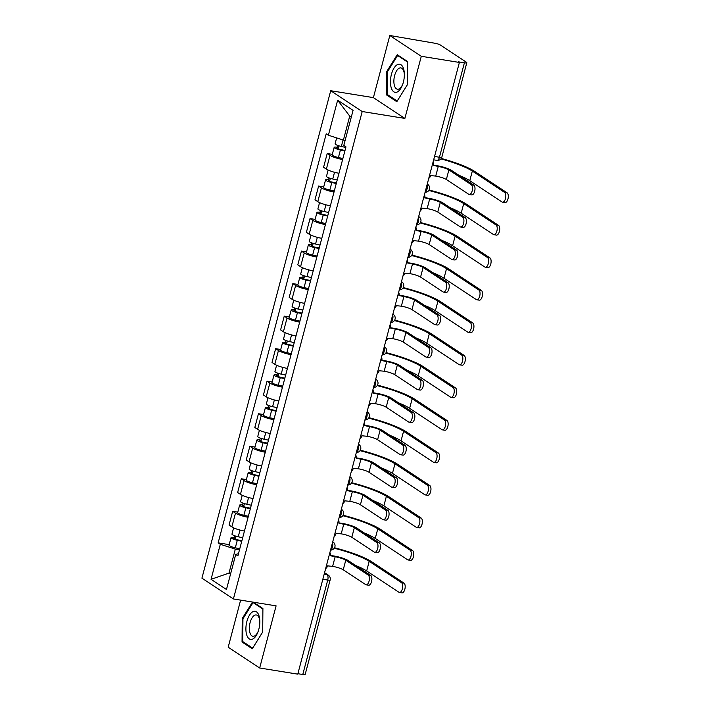 <?xml version="1.0" encoding="UTF-8"?>
<svg xmlns="http://www.w3.org/2000/svg" width="710" height="710" viewBox="0 0 710 710"><rect width="100%" height="100%" fill="white"/><g stroke="black" fill="none" stroke-linecap="round" stroke-linejoin="round"><path stroke-width="1.06" d="M240.628 600.128L228.194 647.2L259.674 667.995L297.765 674.145L459.388 62.444L421.296 56.285L389.817 35.5L373.398 97.625L330.709 90.729L201.924 578.171L233.404 598.965L362.198 111.523L404.877 118.419L421.296 56.285M389.817 35.5L434.76 43.221A4.384 0.799 14.8 0 1 440.422 45.049L466.39 62.205A4.384 0.799 14.8 0 1 466.807 62.711L441.851 157.15A4.384 0.799 -165.2 0 1 439.446 157.247L464.402 62.8A4.384 0.799 14.8 0 0 466.807 62.711M259.674 667.995L276.092 605.861L233.404 598.965M322.837 579.262L327.736 580.052A4.384 0.799 -165.2 0 0 330.141 579.963L305.185 674.411A4.384 0.799 -165.2 0 1 302.779 674.5L327.736 580.052A4.384 2.05 -80.8 0 0 326.999 574.674L324.488 573.014M297.88 673.71L302.779 674.5M464.402 62.8L458.465 61.841L459.388 62.444M342.611 159.519A10.091 1.837 -165.2 0 1 330.008 155.375L327.203 153.529L323.574 167.285L326.369 169.14A10.091 1.837 14.8 0 0 338.981 173.275M332.307 154.354L327.203 153.529M334.019 192.037A10.091 1.837 -165.2 0 1 321.417 187.901L318.613 186.055L314.983 199.812L317.778 201.658A10.091 1.837 14.8 0 0 330.381 205.802M323.707 186.872L318.613 186.055M325.428 224.564A10.091 1.837 -165.2 0 1 312.817 220.428L310.022 218.573L306.383 232.339L309.187 234.185A10.091 1.837 14.8 0 0 321.79 238.329M315.116 219.399L310.022 218.573M316.837 257.091A10.091 1.837 -165.2 0 1 304.226 252.946L301.43 251.1L297.792 264.857L300.587 266.711A10.091 1.837 14.8 0 0 313.199 270.847M306.525 251.926L301.43 251.1M308.238 289.609A10.091 1.837 -165.2 0 1 295.635 285.473L292.831 283.627L289.201 297.383L291.996 299.23A10.091 1.837 14.8 0 0 304.608 303.374M297.934 284.444L292.831 283.627M299.647 322.136A10.091 1.837 -165.2 0 1 287.044 318L284.24 316.145L280.61 329.91L283.405 331.756A10.091 1.837 14.8 0 0 296.008 335.901M289.334 316.971L284.24 316.145M291.056 354.663A10.091 1.837 -165.2 0 1 278.444 350.518L275.649 348.672L272.01 362.428L274.814 364.283A10.091 1.837 14.8 0 0 287.417 368.419M280.743 349.498L275.649 348.672M282.465 387.19A10.091 1.837 -165.2 0 1 269.853 383.045L267.058 381.199L263.419 394.955L266.214 396.801A10.091 1.837 14.8 0 0 278.826 400.946M272.152 382.015L267.058 381.199M273.865 419.708A10.091 1.837 -165.2 0 1 261.262 415.572L258.458 413.717L254.828 427.482L257.623 429.328A10.091 1.837 14.8 0 0 270.235 433.473M263.561 414.542L258.458 413.717M265.274 452.234A10.091 1.837 -165.2 0 1 252.671 448.09L249.867 446.244L246.237 460L249.032 461.855A10.091 1.837 14.8 0 0 261.635 465.991M254.961 447.069L249.867 446.244M256.683 484.761A10.091 1.837 -165.2 0 1 244.071 480.617L241.276 478.771L237.637 492.527L240.441 494.373A10.091 1.837 14.8 0 0 253.044 498.518M246.37 479.596L241.276 478.771M248.092 517.279A10.091 1.837 -165.2 0 1 235.48 513.144L232.685 511.289L229.046 525.054L231.842 526.9A10.091 1.837 14.8 0 0 244.453 531.044M237.779 512.114L232.685 511.289M351.281 117.123L349.728 116.103L343.4 140.083L345.14 140.367M343.4 140.083L328.384 135.228L337.64 100.208L353.065 110.387L343.809 145.408L345.965 146.837L237.886 555.886L235.729 554.466L226.472 589.486L211.056 579.307L220.313 544.277L235.321 549.132L228.984 573.112L230.537 574.133M328.384 135.228L326.227 133.808L218.156 542.857L220.313 544.277M330.709 90.729L362.198 111.523M373.398 97.625L404.877 118.419M396.81 101.707L407.238 84.96L407.442 61.468L397.218 54.714L386.79 71.453L386.586 94.954L396.81 101.707M252.511 602.053L242.243 618.525L242.048 642.026L252.272 648.78L262.7 632.033L262.904 608.541L253.266 602.169M230.732 573.387L228.984 573.112L211.056 579.307M239.492 549.806L235.321 549.132M229.188 544.641L218.156 542.857M238.48 553.649L235.729 554.466M337.64 100.208L349.728 116.103M388.441 95.255L386.586 94.954M387.58 71.586L386.79 71.453M243.903 642.319L242.048 642.026M243.033 618.659L242.243 618.525M433.428 165.11L437.067 165.705A11.076 2.015 -165.2 0 1 451.374 170.329L473.81 185.141A5.041 2.361 99.2 0 1 474.777 190.83A5.041 2.361 99.2 0 1 471.742 194.922L469.248 194.513A5.041 2.361 -80.8 0 0 472.283 190.431A5.041 2.361 -80.8 0 0 471.325 184.742L448.88 169.921A8.227 1.5 14.8 0 0 438.265 166.486L433.366 165.377A4.384 3.799 123.4 0 0 433.02 162.235M448.88 169.921L446.35 179.515L468.786 194.336A5.041 2.361 -80.8 0 0 469.248 194.513M428.76 178.361A4.384 3.799 123.4 0 0 430.668 175.592L435.727 176.08A8.227 1.5 14.8 0 1 446.35 179.515M441.274 158.445A42.325 7.712 -165.2 0 1 474.804 171.483L507.109 192.818A5.041 2.361 99.2 0 1 508.076 198.498A5.041 2.361 99.2 0 1 505.041 202.59L502.547 202.19A5.041 2.361 -80.8 0 0 505.591 198.099A5.041 2.361 -80.8 0 0 504.624 192.41L472.319 171.074A39.476 7.189 14.8 0 0 440.937 158.889M458.749 175.201A39.476 7.189 14.8 0 1 469.78 180.668L502.085 202.004A5.041 2.361 -80.8 0 0 502.547 202.19M345.797 147.458L341.341 146.473A5.485 1.003 -165.2 0 1 335.084 143.819L336.647 137.9M344.998 150.484L339.912 149.366A2.636 0.479 -165.2 0 1 336.904 148.088A2.636 0.479 -165.2 0 1 338.351 148.035L338.927 145.843M344.865 150.999L340.409 150.023A5.485 1.003 -165.2 0 1 334.153 147.36A5.485 1.003 -165.2 0 1 337.161 147.245L337.64 145.399M342.877 158.507L338.421 157.522A5.485 1.003 -165.2 0 1 332.165 154.869L334.153 147.36M338.137 148.851L338.351 148.035L337.161 147.245M424.837 197.637L428.476 198.223A11.076 2.015 -165.2 0 1 442.774 202.847L465.219 217.668A5.041 2.361 99.2 0 1 466.177 223.357A5.041 2.361 99.2 0 1 463.142 227.44L460.657 227.04A5.041 2.361 -80.8 0 0 463.692 222.949A5.041 2.361 -80.8 0 0 462.725 217.269L440.289 202.448A8.227 1.5 14.8 0 0 429.665 199.013L424.775 197.895A4.384 3.799 123.4 0 0 424.429 194.762M440.289 202.448L437.75 212.041L460.195 226.854A5.041 2.361 -80.8 0 0 460.657 227.04M420.169 210.888A4.384 3.799 123.4 0 0 422.077 208.11L427.136 208.607A8.227 1.5 14.8 0 1 437.75 212.041M416.237 230.164L419.885 230.75A11.076 2.015 -165.2 0 1 434.183 235.374L456.628 250.195A5.041 2.361 99.2 0 1 457.586 255.875A5.041 2.361 99.2 0 1 454.551 259.966L452.066 259.567A5.041 2.361 -80.8 0 0 455.101 255.476A5.041 2.361 -80.8 0 0 454.134 249.787L431.698 234.974A8.227 1.5 14.8 0 0 421.074 231.54L416.184 230.422A4.384 3.799 123.4 0 0 415.838 227.28M431.698 234.974L429.159 244.559L451.604 259.381A5.041 2.361 -80.8 0 0 452.066 259.567M411.569 243.415A4.384 3.799 123.4 0 0 413.486 240.637L418.545 241.125A8.227 1.5 14.8 0 1 429.159 244.559M397.52 64.566A14.253 6.665 -80.8 0 0 390.438 81.632A14.253 6.665 -80.8 0 0 397.28 91.98A14.253 6.665 -80.8 0 0 402.499 84.907A14.253 6.665 -80.8 0 0 404.336 73.583A14.253 6.665 -80.8 0 0 397.52 64.566M404.354 74.346A10.792 5.041 -80.8 0 0 400.866 67.903A10.792 5.041 -80.8 0 0 399.233 68.178A10.792 5.041 -80.8 0 0 393.952 79.44A10.792 5.041 -80.8 0 0 397.423 89.211A10.792 5.041 -80.8 0 0 399.055 88.927A10.792 5.041 -80.8 0 0 402.765 84.188M407.247 84.916L397.201 101.033L387.296 94.492L387.491 71.728L397.591 55.504L407.442 62.01M398.683 55.682L397.591 55.504M252.973 611.638A14.253 6.665 -80.8 0 0 245.9 628.705A14.253 6.665 -80.8 0 0 252.742 639.044A14.253 6.665 -80.8 0 0 257.961 631.98A14.253 6.665 -80.8 0 0 259.789 620.647A14.253 6.665 -80.8 0 0 252.973 611.638M259.816 621.419A10.792 5.041 -80.8 0 0 256.319 614.966A10.792 5.041 -80.8 0 0 254.686 615.25A10.792 5.041 -80.8 0 0 249.414 626.504A10.792 5.041 -80.8 0 0 252.875 636.275A10.792 5.041 -80.8 0 0 254.508 636A10.792 5.041 -80.8 0 0 258.218 631.261M262.7 631.989L252.662 648.106L242.749 641.565L242.944 618.8L253.053 602.577L262.895 609.082M254.144 602.754L253.053 602.577M429.053 190.014A42.325 7.712 -165.2 0 1 466.213 204.001L498.518 225.336A5.041 2.361 99.2 0 1 499.485 231.025A5.041 2.361 99.2 0 1 496.45 235.117L493.956 234.708A5.041 2.361 -80.8 0 0 496.991 230.626A5.041 2.361 -80.8 0 0 496.033 224.937L463.719 203.601A39.476 7.189 14.8 0 0 428.769 190.475M450.158 207.728A39.476 7.189 14.8 0 1 461.189 213.195L493.494 234.531A5.041 2.361 -80.8 0 0 493.956 234.708M337.206 179.976L332.75 179A5.485 1.003 -165.2 0 1 326.493 176.337L328.144 170.089M336.407 183.002L331.313 181.893A2.636 0.479 -165.2 0 1 328.313 180.615A2.636 0.479 -165.2 0 1 329.76 180.562L330.336 178.361M336.274 183.526L331.81 182.541A5.485 1.003 -165.2 0 1 325.562 179.887A5.485 1.003 -165.2 0 1 328.561 179.772L329.049 177.926M334.286 191.025L329.83 190.049A5.485 1.003 -165.2 0 1 323.574 187.396L325.562 179.887M329.538 181.378L329.76 180.562L328.561 179.772M420.462 222.541A42.325 7.712 -165.2 0 1 457.622 236.528L489.927 257.863A5.041 2.361 99.2 0 1 490.885 263.552A5.041 2.361 99.2 0 1 487.85 267.635L485.365 267.235A5.041 2.361 -80.8 0 0 488.4 263.144A5.041 2.361 -80.8 0 0 487.433 257.464L455.128 236.128A39.476 7.189 14.8 0 0 420.169 223.002M441.567 240.246A39.476 7.189 14.8 0 1 452.598 245.713L484.903 267.049A5.041 2.361 -80.8 0 0 485.365 267.235M328.615 212.503L324.159 211.527A5.485 1.003 -165.2 0 1 317.902 208.864L319.553 202.607M327.816 215.529L322.722 214.411A2.636 0.479 -165.2 0 1 319.722 213.142A2.636 0.479 -165.2 0 1 321.168 213.08L321.745 210.888M327.674 216.044L323.219 215.068A5.485 1.003 -165.2 0 1 316.962 212.405A5.485 1.003 -165.2 0 1 319.97 212.299L320.458 210.453M325.695 223.552L321.239 222.576A5.485 1.003 -165.2 0 1 314.983 219.914L316.962 212.405M320.947 213.896L321.168 213.08L319.97 212.299M407.646 262.682L411.285 263.277A11.076 2.015 -165.2 0 1 425.592 267.901L448.028 282.713A5.041 2.361 99.2 0 1 448.995 288.402A5.041 2.361 99.2 0 1 445.96 292.493L443.466 292.085A5.041 2.361 -80.8 0 0 446.51 288.003A5.041 2.361 -80.8 0 0 445.543 282.314L423.098 267.492A8.227 1.5 14.8 0 0 412.483 264.058L407.584 262.948A4.384 3.799 123.4 0 0 407.238 259.807M423.098 267.492L420.568 277.086L443.005 291.908A5.041 2.361 -80.8 0 0 443.466 292.085M402.978 275.933A4.384 3.799 123.4 0 0 404.886 273.164L409.945 273.652A8.227 1.5 14.8 0 1 420.568 277.086M399.055 295.209L402.694 295.795A11.076 2.015 -165.2 0 1 417.001 300.419L439.437 315.24A5.041 2.361 99.2 0 1 440.404 320.929A5.041 2.361 99.2 0 1 437.369 325.011L434.875 324.612A5.041 2.361 -80.8 0 0 437.91 320.521A5.041 2.361 -80.8 0 0 436.952 314.841L414.507 300.019A8.227 1.5 14.8 0 0 403.892 296.585L398.993 295.466A4.384 3.799 123.4 0 0 398.647 292.334M414.507 300.019L411.977 309.613L434.413 324.426A5.041 2.361 -80.8 0 0 434.875 324.612M394.387 308.459A4.384 3.799 123.4 0 0 396.295 305.682L401.354 306.179A8.227 1.5 14.8 0 1 411.977 309.613M390.464 327.736L394.103 328.322A11.076 2.015 -165.2 0 1 408.401 332.946L430.846 347.767A5.041 2.361 99.2 0 1 431.804 353.447A5.041 2.361 99.2 0 1 428.769 357.538L426.284 357.139A5.041 2.361 -80.8 0 0 429.319 353.048A5.041 2.361 -80.8 0 0 428.352 347.359L405.916 332.546A8.227 1.5 14.8 0 0 395.292 329.112L390.402 327.993A4.384 3.799 123.4 0 0 390.056 324.852M405.916 332.546L403.378 342.131L425.822 356.952A5.041 2.361 -80.8 0 0 426.284 357.139M385.796 340.986A4.384 3.799 123.4 0 0 387.704 338.208L392.763 338.697A8.227 1.5 14.8 0 1 403.378 342.131M411.871 255.059A42.325 7.712 -165.2 0 1 449.022 269.055L481.336 290.39A5.041 2.361 99.2 0 1 482.294 296.07A5.041 2.361 99.2 0 1 479.259 300.161L476.774 299.762A5.041 2.361 -80.8 0 0 479.809 295.671A5.041 2.361 -80.8 0 0 478.842 289.982L446.537 268.646A39.476 7.189 14.8 0 0 411.578 255.529M432.976 272.773A39.476 7.189 14.8 0 1 443.998 278.24L476.312 299.576A5.041 2.361 -80.8 0 0 476.774 299.762M320.024 245.03L315.56 244.045A5.485 1.003 -165.2 0 1 309.311 241.391L310.962 235.134M319.225 248.056L314.131 246.938A2.636 0.479 -165.2 0 1 311.131 245.66A2.636 0.479 -165.2 0 1 312.569 245.607L313.154 243.415M319.083 248.571L314.628 247.595A5.485 1.003 -165.2 0 1 308.371 244.932A5.485 1.003 -165.2 0 1 311.379 244.817L311.867 242.971M317.104 256.079L312.64 255.094A5.485 1.003 -165.2 0 1 306.392 252.44L308.371 244.932M312.356 246.423L312.569 245.607L311.379 244.817M403.271 287.586A42.325 7.712 -165.2 0 1 440.431 301.572L472.736 322.908A5.041 2.361 99.2 0 1 473.703 328.597A5.041 2.361 99.2 0 1 470.668 332.688L468.174 332.28A5.041 2.361 -80.8 0 0 471.218 328.197A5.041 2.361 -80.8 0 0 470.251 322.509L437.946 301.173A39.476 7.189 14.8 0 0 402.987 288.047M424.376 305.3A39.476 7.189 14.8 0 1 435.407 310.767L467.712 332.102A5.041 2.361 -80.8 0 0 468.174 332.28M311.424 277.548L306.969 276.572A5.485 1.003 -165.2 0 1 300.712 273.909L302.371 267.661M310.625 280.574L305.54 279.465A2.636 0.479 -165.2 0 1 302.531 278.187A2.636 0.479 -165.2 0 1 303.978 278.134L304.555 275.933M310.492 281.098L306.037 280.113A5.485 1.003 -165.2 0 1 299.78 277.459A5.485 1.003 -165.2 0 1 302.788 277.344L303.268 275.498M308.504 288.597L304.049 287.621A5.485 1.003 -165.2 0 1 297.792 284.967L299.78 277.459M303.765 278.95L303.978 278.134L302.788 277.344M394.68 320.112A42.325 7.712 -165.2 0 1 431.84 334.099L464.145 355.435A5.041 2.361 99.2 0 1 465.112 361.124A5.041 2.361 99.2 0 1 462.077 365.206L459.583 364.807A5.041 2.361 -80.8 0 0 462.618 360.715A5.041 2.361 -80.8 0 0 461.66 355.036L429.346 333.7A39.476 7.189 14.8 0 0 394.396 320.574M415.785 337.818A39.476 7.189 14.8 0 1 426.817 343.285L459.122 364.62A5.041 2.361 -80.8 0 0 459.583 364.807M302.833 310.075L298.377 309.098A5.485 1.003 -165.2 0 1 292.121 306.436L293.771 300.179M302.034 313.101L296.94 311.983A2.636 0.479 -165.2 0 1 293.94 310.714A2.636 0.479 -165.2 0 1 295.387 310.652L295.964 308.459M301.901 313.616L297.437 312.64A5.485 1.003 -165.2 0 1 291.189 309.986A5.485 1.003 -165.2 0 1 294.188 309.871L294.677 308.025M299.913 321.124L295.458 320.148A5.485 1.003 -165.2 0 1 289.201 317.485L291.189 309.986M295.165 311.468L295.387 310.652L294.188 309.871M381.865 360.254L385.512 360.849A11.076 2.015 -165.2 0 1 399.81 365.472L422.255 380.285A5.041 2.361 99.2 0 1 423.213 385.974A5.041 2.361 99.2 0 1 420.178 390.065L417.693 389.657A5.041 2.361 -80.8 0 0 420.728 385.574A5.041 2.361 -80.8 0 0 419.761 379.885L397.325 365.064A8.227 1.5 14.8 0 0 386.702 361.639L381.811 360.52A4.384 3.799 123.4 0 0 381.465 357.378M397.325 365.064L394.787 374.658L417.231 389.479A5.041 2.361 -80.8 0 0 417.693 389.657M377.196 373.504A4.384 3.799 123.4 0 0 379.113 370.735L384.172 371.223A8.227 1.5 14.8 0 1 394.787 374.658M386.089 352.63A42.325 7.712 -165.2 0 1 423.249 366.626L455.554 387.962A5.041 2.361 99.2 0 1 456.512 393.642A5.041 2.361 99.2 0 1 453.477 397.733L450.992 397.334A5.041 2.361 -80.8 0 0 454.027 393.242A5.041 2.361 -80.8 0 0 453.06 387.553L420.755 366.227A39.476 7.189 14.8 0 0 385.796 353.101M407.194 370.345A39.476 7.189 14.8 0 1 418.226 375.812L450.53 397.147A5.041 2.361 -80.8 0 0 450.992 397.334M294.242 342.602L289.786 341.616A5.485 1.003 -165.2 0 1 283.53 338.963L285.18 332.706M293.443 345.628L288.349 344.51A2.636 0.479 -165.2 0 1 285.349 343.232A2.636 0.479 -165.2 0 1 286.796 343.178L287.373 340.986M293.301 346.143L288.846 345.166A5.485 1.003 -165.2 0 1 282.589 342.504A5.485 1.003 -165.2 0 1 285.597 342.389L286.086 340.543M291.322 353.651L286.867 352.666A5.485 1.003 -165.2 0 1 280.61 350.012L282.589 342.504M286.574 343.995L286.796 343.178L285.597 342.389M373.274 392.781L376.912 393.367A11.076 2.015 -165.2 0 1 391.219 397.99L413.655 412.812A5.041 2.361 99.2 0 1 414.622 418.501A5.041 2.361 99.2 0 1 411.587 422.583L409.093 422.184A5.041 2.361 -80.8 0 0 412.137 418.092A5.041 2.361 -80.8 0 0 411.17 412.412L388.725 397.591A8.227 1.5 14.8 0 0 378.111 394.156L373.211 393.038A4.384 3.799 123.4 0 0 372.865 389.905M388.725 397.591L386.196 407.185L408.632 421.997A5.041 2.361 -80.8 0 0 409.093 422.184M368.605 406.031A4.384 3.799 123.4 0 0 370.514 403.253L375.572 403.75A8.227 1.5 14.8 0 1 386.196 407.185M377.498 385.157A42.325 7.712 -165.2 0 1 414.649 399.153L446.963 420.48A5.041 2.361 99.2 0 1 447.921 426.169A5.041 2.361 99.2 0 1 444.886 430.26L442.401 429.852A5.041 2.361 -80.8 0 0 445.436 425.769A5.041 2.361 -80.8 0 0 444.469 420.08L412.164 398.745A39.476 7.189 14.8 0 0 377.205 385.619M398.603 402.872A39.476 7.189 14.8 0 1 409.626 408.339L441.939 429.674A5.041 2.361 -80.8 0 0 442.401 429.852M285.651 375.12L281.187 374.143A5.485 1.003 -165.2 0 1 274.939 371.49L276.589 365.233M284.852 378.155L279.758 377.037A2.636 0.479 -165.2 0 1 276.758 375.759A2.636 0.479 -165.2 0 1 278.196 375.705L278.781 373.504M284.71 378.67L280.255 377.684A5.485 1.003 -165.2 0 1 273.998 375.031A5.485 1.003 -165.2 0 1 277.007 374.915L277.495 373.07M282.731 386.169L278.267 385.193A5.485 1.003 -165.2 0 1 272.019 382.539L273.998 375.031M277.983 376.522L278.196 375.705L277.007 374.915M364.683 425.308L368.321 425.893A11.076 2.015 -165.2 0 1 382.628 430.517L405.064 445.339A5.041 2.361 99.2 0 1 406.031 451.019A5.041 2.361 99.2 0 1 402.996 455.11L400.502 454.711A5.041 2.361 -80.8 0 0 403.537 450.619A5.041 2.361 -80.8 0 0 402.579 444.93L380.134 430.118A8.227 1.5 14.8 0 0 369.519 426.683L364.62 425.565A4.384 3.799 123.4 0 0 364.274 422.423M380.134 430.118L377.605 439.703L400.041 454.524A5.041 2.361 -80.8 0 0 400.502 454.711M360.014 438.558A4.384 3.799 123.4 0 0 361.923 435.78L366.981 436.268A8.227 1.5 14.8 0 1 377.605 439.703M368.898 417.684A42.325 7.712 -165.2 0 1 406.058 431.671L438.363 453.007A5.041 2.361 99.2 0 1 439.33 458.695A5.041 2.361 99.2 0 1 436.295 462.778L433.801 462.379A5.041 2.361 -80.8 0 0 436.845 458.287A5.041 2.361 -80.8 0 0 435.878 452.607L403.573 431.272A39.476 7.189 14.8 0 0 368.614 418.146M390.003 435.39A39.476 7.189 14.8 0 1 401.035 440.857L433.34 462.192A5.041 2.361 -80.8 0 0 433.801 462.379M277.051 407.646L272.596 406.67A5.485 1.003 -165.2 0 1 266.339 404.008L267.998 397.751M276.252 410.673L271.167 409.555A2.636 0.479 -165.2 0 1 268.158 408.286A2.636 0.479 -165.2 0 1 269.605 408.223L270.182 406.031M276.119 411.188L271.664 410.211A5.485 1.003 -165.2 0 1 265.407 407.558A5.485 1.003 -165.2 0 1 268.416 407.442L268.895 405.596M274.131 418.696L269.676 417.72A5.485 1.003 -165.2 0 1 263.419 415.057L265.407 407.558M269.392 409.04L269.605 408.223L268.416 407.442M356.092 457.826L359.73 458.42A11.076 2.015 -165.2 0 1 374.028 463.044L396.473 477.857A5.041 2.361 99.2 0 1 397.431 483.546A5.041 2.361 99.2 0 1 394.396 487.637L391.911 487.229A5.041 2.361 -80.8 0 0 394.946 483.146A5.041 2.361 -80.8 0 0 393.979 477.457L371.543 462.636A8.227 1.5 14.8 0 0 360.92 459.21L356.029 458.092A4.384 3.799 123.4 0 0 355.683 454.95M371.543 462.636L369.005 472.23L391.45 487.051A5.041 2.361 -80.8 0 0 391.911 487.229M351.423 471.076A4.384 3.799 123.4 0 0 353.332 468.307L358.39 468.795A8.227 1.5 14.8 0 1 369.005 472.23M360.307 450.202A42.325 7.712 -165.2 0 1 397.467 464.198L429.772 485.534A5.041 2.361 99.2 0 1 430.739 491.214A5.041 2.361 99.2 0 1 427.704 495.305L425.21 494.905A5.041 2.361 -80.8 0 0 428.245 490.814A5.041 2.361 -80.8 0 0 427.287 485.125L394.973 463.799A39.476 7.189 14.8 0 0 360.023 450.673M381.412 467.917A39.476 7.189 14.8 0 1 392.444 473.384L424.749 494.719A5.041 2.361 -80.8 0 0 425.21 494.905M268.46 440.173L264.005 439.188A5.485 1.003 -165.2 0 1 257.748 436.535L259.398 430.278M267.661 443.2L262.567 442.082A2.636 0.479 -165.2 0 1 259.567 440.803A2.636 0.479 -165.2 0 1 261.014 440.75L261.591 438.558M267.528 443.714L263.064 442.738A5.485 1.003 -165.2 0 1 256.816 440.076A5.485 1.003 -165.2 0 1 259.816 439.96L260.304 438.114M265.54 451.223L261.085 450.246A5.485 1.003 -165.2 0 1 254.828 447.584L256.816 440.076M260.792 441.567L261.014 440.75L259.816 439.96M347.501 490.353L351.139 490.938A11.076 2.015 -165.2 0 1 365.437 495.562L387.882 510.384A5.041 2.361 99.2 0 1 388.84 516.072A5.041 2.361 99.2 0 1 385.805 520.155L383.32 519.755A5.041 2.361 -80.8 0 0 386.355 515.664A5.041 2.361 -80.8 0 0 385.388 509.984L362.952 495.163A8.227 1.5 14.8 0 0 352.329 491.728L347.438 490.61A4.384 3.799 123.4 0 0 347.092 487.477M362.952 495.163L360.414 504.757L382.859 519.569A5.041 2.361 -80.8 0 0 383.32 519.755M342.823 503.603A4.384 3.799 123.4 0 0 344.74 500.825L349.799 501.322A8.227 1.5 14.8 0 1 360.414 504.757M351.716 482.729A42.325 7.712 -165.2 0 1 388.876 496.725L421.181 518.052A5.041 2.361 99.2 0 1 422.139 523.74A5.041 2.361 99.2 0 1 419.104 527.832L416.619 527.423A5.041 2.361 -80.8 0 0 419.654 523.341A5.041 2.361 -80.8 0 0 418.687 517.652L386.382 496.317A39.476 7.189 14.8 0 0 351.423 483.191M372.821 500.443A39.476 7.189 14.8 0 1 383.853 505.91L416.158 527.246A5.041 2.361 -80.8 0 0 416.619 527.423M259.869 472.691L255.414 471.715A5.485 1.003 -165.2 0 1 249.157 469.061L250.808 462.805M259.07 475.727L253.976 474.608A2.636 0.479 -165.2 0 1 250.976 473.33A2.636 0.479 -165.2 0 1 252.423 473.277L253 471.076M258.928 476.241L254.473 475.265A5.485 1.003 -165.2 0 1 248.216 472.603A5.485 1.003 -165.2 0 1 251.225 472.487L251.713 470.641M256.949 483.741L252.494 482.764A5.485 1.003 -165.2 0 1 246.237 480.111L248.216 472.603M252.201 474.094L252.423 473.277L251.225 472.487M338.901 522.879L342.539 523.465A11.076 2.015 -165.2 0 1 356.846 528.089L379.282 542.91A5.041 2.361 99.2 0 1 380.249 548.59A5.041 2.361 99.2 0 1 377.214 552.682L374.729 552.282A5.041 2.361 -80.8 0 0 377.764 548.191A5.041 2.361 -80.8 0 0 376.797 542.502L354.352 527.69A8.227 1.5 14.8 0 0 343.738 524.255L338.839 523.137A4.384 3.799 123.4 0 0 338.492 519.995M354.352 527.69L351.823 537.275L374.259 552.096A5.041 2.361 -80.8 0 0 374.729 552.282M334.233 536.13A4.384 3.799 123.4 0 0 336.141 533.352L341.199 533.849A8.227 1.5 14.8 0 1 351.823 537.275M343.125 515.256A42.325 7.712 -165.2 0 1 380.276 529.243L412.59 550.578A5.041 2.361 99.2 0 1 413.548 556.267A5.041 2.361 99.2 0 1 410.513 560.35L408.028 559.95A5.041 2.361 -80.8 0 0 411.063 555.859A5.041 2.361 -80.8 0 0 410.096 550.179L377.791 528.843A39.476 7.189 14.8 0 0 342.832 515.717M364.23 532.962A39.476 7.189 14.8 0 1 375.253 538.437L407.567 559.764A5.041 2.361 -80.8 0 0 408.028 559.95M251.278 505.218L246.814 504.242A5.485 1.003 -165.2 0 1 240.566 501.579L242.216 495.323M250.479 508.245L245.385 507.126A2.636 0.479 -165.2 0 1 242.385 505.857A2.636 0.479 -165.2 0 1 243.823 505.795L244.409 503.603M250.337 508.759L245.882 507.783A5.485 1.003 -165.2 0 1 239.625 505.129A5.485 1.003 -165.2 0 1 242.634 505.014L243.122 503.168M248.358 516.268L243.894 515.291A5.485 1.003 -165.2 0 1 237.646 512.629L239.625 505.129M243.61 506.612L243.823 505.795L242.634 505.014M330.31 555.406L333.948 555.992A11.076 2.015 -165.2 0 1 348.255 560.616L370.691 575.428A5.041 2.361 99.2 0 1 371.658 581.117A5.041 2.361 99.2 0 1 368.623 585.209L366.129 584.809A5.041 2.361 -80.8 0 0 369.164 580.718A5.041 2.361 -80.8 0 0 368.206 575.029L345.761 560.208A8.227 1.5 14.8 0 0 335.147 556.782L330.248 555.664A4.384 3.799 123.4 0 0 329.901 552.522M345.761 560.208L343.232 569.802L365.668 584.623A5.041 2.361 -80.8 0 0 366.129 584.809M325.642 568.648A4.384 3.799 123.4 0 0 327.55 565.879L332.608 566.367A8.227 1.5 14.8 0 1 343.232 569.802M334.525 547.774A42.325 7.712 -165.2 0 1 371.685 561.77L403.99 583.105A5.041 2.361 99.2 0 1 404.957 588.785A5.041 2.361 99.2 0 1 401.922 592.877L399.428 592.477A5.041 2.361 -80.8 0 0 402.472 588.386A5.041 2.361 -80.8 0 0 401.505 582.697L369.2 561.37A39.476 7.189 14.8 0 0 334.241 548.244M355.63 565.488A39.476 7.189 14.8 0 1 366.662 570.955L398.967 592.291A5.041 2.361 -80.8 0 0 399.428 592.477M242.678 537.745L238.223 536.769A5.485 1.003 -165.2 0 1 231.966 534.106L233.625 527.849M241.879 540.772L236.794 539.653A2.636 0.479 -165.2 0 1 233.785 538.375A2.636 0.479 -165.2 0 1 235.232 538.322L235.809 536.13M241.746 541.286L237.291 540.31A5.485 1.003 -165.2 0 1 231.034 537.647A5.485 1.003 -165.2 0 1 234.043 537.532L234.522 535.686M239.758 548.794L235.303 547.818A5.485 1.003 -165.2 0 1 229.046 545.156L231.034 537.647M235.019 539.139L235.232 538.322L234.043 537.532M330.585 549.939A4.384 2.05 -80.8 0 0 332.502 546.913A4.384 2.05 -80.8 0 0 332.52 542.626M339.176 517.413A4.384 2.05 -80.8 0 0 341.093 514.386A4.384 2.05 -80.8 0 0 341.111 510.108M347.767 484.894A4.384 2.05 -80.8 0 0 349.684 481.868A4.384 2.05 -80.8 0 0 349.702 477.582M356.367 452.368A4.384 2.05 -80.8 0 0 358.284 449.341A4.384 2.05 -80.8 0 0 358.293 445.055M364.958 419.841A4.384 2.05 -80.8 0 0 366.875 416.814A4.384 2.05 -80.8 0 0 366.892 412.537M373.549 387.323A4.384 2.05 -80.8 0 0 375.466 384.296A4.384 2.05 -80.8 0 0 375.483 380.01M382.14 354.796A4.384 2.05 -80.8 0 0 384.057 351.769A4.384 2.05 -80.8 0 0 384.075 347.483M390.74 322.269A4.384 2.05 -80.8 0 0 392.657 319.243A4.384 2.05 -80.8 0 0 392.665 314.965M399.331 289.742A4.384 2.05 -80.8 0 0 401.248 286.725A4.384 2.05 -80.8 0 0 401.265 282.438M407.922 257.224A4.384 2.05 -80.8 0 0 409.839 254.198A4.384 2.05 -80.8 0 0 409.856 249.911M416.513 224.697A4.384 2.05 -80.8 0 0 418.43 221.671A4.384 2.05 -80.8 0 0 418.447 217.393M425.112 192.17A4.384 2.05 -80.8 0 0 427.029 189.144A4.384 2.05 -80.8 0 0 427.038 184.866M324.168 574.212L326.999 574.674A4.384 3.799 123.4 0 1 328.322 575.18L324.568 572.704M240.441 494.373L244.071 480.617M249.032 461.855L252.671 448.09M257.623 429.328L261.262 415.572M266.214 396.801L269.853 383.045M274.814 364.283L278.444 350.518M283.405 331.756L287.044 318M291.996 299.23L295.635 285.473M300.587 266.711L304.226 252.946M309.187 234.185L312.817 220.428M317.778 201.658L321.417 187.901M326.369 169.14L330.008 155.375M231.842 526.9L235.48 513.144M433.65 159.83L436.916 160.362A4.384 2.05 -80.8 0 0 439.446 157.247L434.547 156.448M471.325 184.742L473.81 185.141M438.265 166.486L435.727 176.08M504.624 192.41L507.109 192.818M341.341 146.473L343.063 139.976M338.421 157.522L340.409 150.023M469.78 180.668L472.319 171.074M462.725 217.269L465.219 217.668M429.665 199.013L427.136 208.607M454.134 249.787L456.628 250.195M421.074 231.54L418.545 241.125M496.033 224.937L498.518 225.336M332.75 179L334.525 172.29M329.83 190.049L331.81 182.541M461.189 213.195L463.719 203.601M487.433 257.464L489.927 257.863M324.159 211.527L325.925 204.808M321.239 222.576L323.219 215.068M452.598 245.713L455.128 236.128M445.543 282.314L448.028 282.713M412.483 264.058L409.945 273.652M436.952 314.841L439.437 315.24M403.892 296.585L401.354 306.179M428.352 347.359L430.846 347.767M395.292 329.112L392.763 338.697M478.842 289.982L481.336 290.39M315.56 244.045L317.334 237.335M312.64 255.094L314.628 247.595M443.998 278.24L446.537 268.646M470.251 322.509L472.736 322.908M306.969 276.572L308.743 269.862M304.049 287.621L306.037 280.113M435.407 310.767L437.946 301.173M461.66 355.036L464.145 355.435M298.377 309.098L300.152 302.38M295.458 320.148L297.437 312.64M426.817 343.285L429.346 333.7M419.761 379.885L422.255 380.285M386.702 361.639L384.172 371.223M453.06 387.553L455.554 387.962M289.786 341.616L291.553 334.907M286.867 352.666L288.846 345.166M418.226 375.812L420.755 366.227M411.17 412.412L413.655 412.812M378.111 394.156L375.572 403.75M444.469 420.08L446.963 420.48M281.187 374.143L282.962 367.434M278.267 385.193L280.255 377.684M409.626 408.339L412.164 398.745M402.579 444.93L405.064 445.339M369.519 426.683L366.981 436.268M435.878 452.607L438.363 453.007M272.596 406.67L274.371 399.952M269.676 417.72L271.664 410.211M401.035 440.857L403.573 431.272M393.979 477.457L396.473 477.857M360.92 459.21L358.39 468.795M427.287 485.125L429.772 485.534M264.005 439.188L265.78 432.479M261.085 450.246L263.064 442.738M392.444 473.384L394.973 463.799M385.388 509.984L387.882 510.384M352.329 491.728L349.799 501.322M418.687 517.652L421.181 518.052M255.414 471.715L257.18 465.006M252.494 482.764L254.473 475.265M383.853 505.91L386.382 496.317M376.797 542.502L379.282 542.91M343.738 524.255L341.199 533.849M410.096 550.179L412.59 550.578M246.814 504.242L248.589 497.524M243.894 515.291L245.882 507.783M375.253 538.437L377.791 528.843M368.206 575.029L370.691 575.428M335.147 556.782L332.608 566.367M401.505 582.697L403.99 583.105M238.223 536.769L239.998 530.05M235.303 547.818L237.291 540.31M366.662 570.955L369.2 561.37M425.068 192.321A4.384 4.384 0 0 0 427.606 184.272M416.477 224.848A4.384 4.384 0 0 0 419.015 216.798M407.886 257.366A4.384 4.384 0 0 0 410.424 249.325M399.295 289.893A4.384 4.384 0 0 0 401.824 281.852M390.695 322.42A4.384 4.384 0 0 0 393.233 314.37M382.104 354.938A4.384 4.384 0 0 0 384.642 346.897M373.513 387.465A4.384 4.384 0 0 0 376.052 379.424M364.922 419.992A4.384 4.384 0 0 0 367.452 411.942M356.322 452.51A4.384 4.384 0 0 0 358.861 444.469M347.731 485.036A4.384 4.384 0 0 0 350.27 476.996M339.14 517.563A4.384 4.384 0 0 0 341.679 509.514M330.549 550.081A4.384 4.384 0 0 0 333.079 542.041M330.141 579.963A4.384 4.384 0 0 0 328.322 575.18M436.916 160.362A4.384 4.384 0 0 0 441.851 157.15"/></g></svg>

